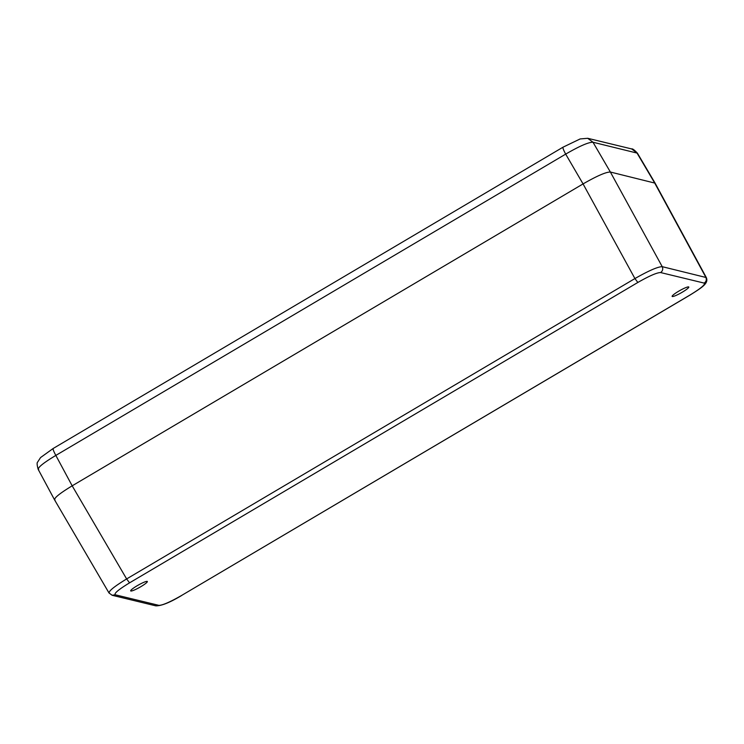 <?xml version="1.0" encoding="UTF-8"?>
<svg xmlns="http://www.w3.org/2000/svg" width="744" height="744" viewBox="0 0 744 744"><rect width="100%" height="100%" fill="white"/><g stroke="black" fill="none" stroke-linecap="round" stroke-linejoin="round"><path stroke-width="1.12" d="M689.921 295.07C700.913 288.365 705.665 284.375 704.187 283.101L660.607 272.555C656.924 272.583 649.345 275.885 637.85 282.46L129.558 582.84C118.566 589.546 113.813 593.535 115.292 594.8L158.872 605.356C162.555 605.328 170.134 602.026 181.629 595.442L690.079 294.977M688.609 286.896A9.56 1.33 150.6 0 0 679.207 290.904A9.56 1.33 150.6 0 0 672.139 296.4A9.56 1.33 150.6 0 0 672.325 296.521A9.56 1.33 150.6 0 0 681.727 292.513A9.56 1.33 150.6 0 0 688.795 287.007A9.56 1.33 150.6 0 0 688.609 286.896M130.87 591.015A9.56 1.33 150.6 0 0 140.272 587.007A9.56 1.33 150.6 0 0 147.34 581.51A9.56 1.33 150.6 0 0 147.154 581.389A9.56 1.33 150.6 0 0 137.752 585.398A9.56 1.33 150.6 0 0 130.684 590.894A9.56 1.33 150.6 0 0 130.87 591.015M55.065 500.182C53.103 498.731 58.804 493.951 72.177 485.823L583.064 183.917C596.967 175.928 606.072 171.957 610.368 172.031L655.101 183.154L610.368 172.031C606.072 171.957 596.967 175.919 583.064 183.917L72.177 485.823C58.804 493.951 53.103 498.731 55.065 500.182M181.629 595.442L690.023 295.061C702.838 287.054 708.707 283.176 706.316 277.558L662.225 266.668C657.826 266.724 648.721 270.686 634.92 278.563L126.629 578.934C113.451 587.007 107.75 591.796 109.508 593.294M38.725 469.771C36.828 468.209 42.538 463.419 55.837 455.412L565.682 154.12C579.483 146.112 588.578 142.15 592.987 142.234L637.413 153.171L654.99 182.959M158.872 605.356L155.738 605.83C161.281 606.016 169.939 602.547 181.731 595.442L181.778 595.358M704.187 283.101C706.289 281.576 706.828 279.614 705.805 277.224L654.534 182.726L636.92 152.873L631.637 148.93C632.428 148.502 634.353 149.916 637.413 153.171M660.607 272.555C662.681 271.021 663.22 269.058 662.225 266.668L610.368 172.031L592.987 142.234L587.704 138.291L631.637 148.93M637.85 282.46L634.92 278.563L583.064 183.917L565.682 154.12C563.292 149.702 562.473 147.377 563.227 147.163M129.558 582.84L126.629 578.934L72.177 485.823L55.837 455.412C53.429 450.957 52.61 448.641 53.382 448.455M115.292 594.8L112.065 595.256M54.563 499.866L109.015 592.987L112.158 595.274L155.738 605.83M655.046 183.052L706.316 277.558M54.498 499.745L38.204 469.418C36.986 465.112 36.8 462.666 37.628 462.089L40.548 457.569L53.187 448.474L563.031 147.182L580.153 138.942L587.695 138.291"/></g></svg>
